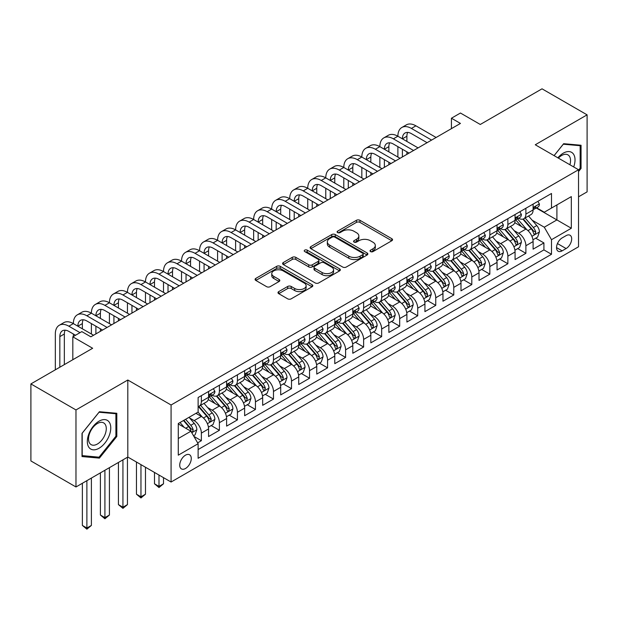 <?xml version="1.0" encoding="UTF-8"?>
<svg xmlns="http://www.w3.org/2000/svg" width="618" height="618" viewBox="0 0 618 618"><rect width="100%" height="100%" fill="white"/><g stroke="black" fill="none" stroke-linecap="round" stroke-linejoin="round"><path stroke-width="0.93" d="M370.53 251.596A1.754 1.012 0 0 0 373.009 251.596L391.812 240.742A2.503 1.445 0 0 0 392.546 239.722A2.503 1.445 0 0 0 391.812 238.695L359.954 220.309A2.503 1.445 0 0 0 356.416 220.309L337.613 231.163A1.754 1.012 0 0 0 337.104 231.881A1.754 1.012 0 0 0 337.613 232.592A1.754 1.012 0 0 0 340.093 232.592L342.526 231.186A8.011 4.627 0 0 1 353.851 231.186L356.509 232.723A8.011 4.627 0 0 1 358.849 235.991A8.011 4.627 0 0 1 356.509 239.259L354.075 240.665A1.754 1.012 0 0 0 353.558 241.383A1.754 1.012 0 0 0 354.075 242.094A1.754 1.012 0 0 0 356.547 242.094L358.981 240.688A8.011 4.627 0 0 1 370.306 240.688L372.963 242.225A8.011 4.627 0 0 1 375.311 245.493A8.011 4.627 0 0 1 372.963 248.76L370.53 250.166A1.754 1.012 0 0 0 370.02 250.885A1.754 1.012 0 0 0 370.53 251.596L370.53 250.166M185.5 468.49A8.158 4.712 120 0 0 190.831 461.306A8.158 4.712 120 0 0 189.579 454.763A8.158 4.712 120 0 0 185.5 455.165A8.158 4.712 120 0 0 180.17 462.357A8.158 4.712 120 0 0 181.422 468.9A8.158 4.712 120 0 0 185.5 468.49M278.726 291.619A2.503 1.445 0 0 0 277.992 292.646A2.503 1.445 0 0 0 278.726 293.666L287.664 298.826A2.503 1.445 0 0 0 291.202 298.826L312.09 286.767A2.503 1.445 0 0 0 312.816 285.748A2.503 1.445 0 0 0 312.09 284.728L280.232 266.335A2.503 1.445 0 0 0 276.694 266.335L255.813 278.394A2.503 1.445 0 0 0 255.079 279.413A2.503 1.445 0 0 0 255.813 280.433L266.605 286.667A2.503 1.445 0 0 0 270.143 286.667L279.081 281.507A2.503 1.445 0 0 0 279.815 280.487A2.503 1.445 0 0 0 279.081 279.467L273.728 276.37A6.698 3.862 0 0 1 271.765 273.643A6.698 3.862 0 0 1 275.898 270.066A6.698 3.862 0 0 1 283.199 270.908L304.164 283.013A6.698 3.862 0 0 1 306.126 285.748A6.698 3.862 0 0 1 301.993 289.317A6.698 3.862 0 0 1 294.701 288.482L291.202 286.466A2.503 1.445 0 0 0 287.664 286.466L278.726 291.619L278.726 293.666M578.533 196.818L587.1 191.874L587.1 114.848L542.025 88.822L480.279 124.473L460.449 113.024L451.434 118.223L460.449 123.43L90.846 336.818L81.831 331.611L72.816 336.818L72.816 359.715M75.975 409.943L75.975 486.969L127.81 457.042L127.81 380.016L75.975 409.943L30.9 383.917L92.654 348.266L72.816 336.818M127.81 380.016L171.078 404.999L578.533 169.749L578.533 246.783L171.078 482.025L171.078 404.999M587.1 114.848L535.265 144.767L578.533 169.749M342.704 267.053A2.503 1.445 0 0 0 346.242 267.053L367.123 254.995A2.503 1.445 0 0 0 367.857 253.975A2.503 1.445 0 0 0 367.123 252.947L335.273 234.562A2.503 1.445 0 0 0 331.727 234.562L310.846 246.613A2.503 1.445 0 0 0 310.112 247.64A2.503 1.445 0 0 0 310.846 248.66L342.704 267.053M305.439 251.974A1.754 1.012 0 0 1 307.223 252.221L307.223 250.143L339.606 268.838A2.503 1.445 0 0 1 340.34 269.857A2.503 1.445 0 0 1 339.606 270.885L318.726 282.936A2.503 1.445 0 0 1 315.18 282.936L283.33 264.55L283.33 262.503A2.503 1.445 0 0 0 282.596 263.523A2.503 1.445 0 0 0 283.33 264.55M283.33 262.503L292.268 257.343A2.503 1.445 0 0 1 295.806 257.343L308.722 264.805A2.503 1.445 0 0 0 312.26 264.805L318.193 261.383A2.503 1.445 0 0 0 318.927 260.356A2.503 1.445 0 0 0 318.193 259.336L304.744 251.572A1.754 1.012 0 0 1 304.226 250.854A1.754 1.012 0 0 1 305.307 249.919A1.754 1.012 0 0 1 307.223 250.143M75.975 486.969L30.9 460.943L30.9 383.917M197.629 442.859L201.368 440.704L193.882 436.378M189.626 418L194.152 420.611A10.197 5.886 60 0 1 201.368 433.102L208.575 428.938L208.575 436.54L219.398 430.29L211.194 425.555M207.656 407.586L212.183 410.197A10.197 5.886 60 0 1 219.398 422.689L226.605 418.525L226.605 426.126L237.428 419.885L229.224 415.149M225.686 397.181L230.213 399.792A10.197 5.886 60 0 1 237.428 412.283L244.635 408.119L244.635 415.721L255.45 409.471L247.246 404.736M243.716 386.768L248.243 389.386A10.197 5.886 60 0 1 255.45 401.878L262.665 397.714L262.665 405.308L273.48 399.066L265.276 394.33M261.746 376.362L266.273 378.973A10.197 5.886 60 0 1 273.48 391.464L280.696 387.301L280.696 394.902L291.511 388.652L283.307 383.917M279.776 365.949L284.303 368.567A10.197 5.886 60 0 1 291.511 381.059L298.726 376.895L298.726 384.489L309.541 378.247L301.337 373.511M297.799 355.543L302.326 358.154A10.197 5.886 60 0 1 309.541 370.645L316.756 366.482L316.756 374.083L327.571 367.834L319.367 363.098M315.829 345.13L320.356 347.749A10.197 5.886 60 0 1 327.571 360.24L334.778 356.076L334.778 363.67L345.601 357.428L337.397 352.693M333.859 334.724L338.386 337.335A10.197 5.886 60 0 1 345.601 349.827L352.808 345.663L352.808 353.264L363.631 347.015L355.427 342.279M351.889 324.319L356.416 326.93A10.197 5.886 60 0 1 363.631 339.421L370.839 335.257L370.839 342.859L381.661 336.609L373.457 331.874M369.919 313.905L374.446 316.516A10.197 5.886 60 0 1 381.661 329.008L388.869 324.844L388.869 332.445L399.684 326.204L391.48 321.46M387.95 303.5L392.476 306.111A10.197 5.886 60 0 1 399.684 318.602L406.899 314.438L406.899 322.04L417.714 315.79L409.51 311.055M405.98 293.086L410.506 295.705A10.197 5.886 60 0 1 417.714 308.189L424.929 304.025L424.929 311.626L435.744 305.385L427.54 300.649M424.01 282.681L428.537 285.292A10.197 5.886 60 0 1 435.744 297.783L442.959 293.62L442.959 301.221L453.774 294.971L445.57 290.236M442.032 272.268L446.559 274.886A10.197 5.886 60 0 1 453.774 287.378L460.989 283.214L460.989 290.808L471.804 284.566L463.6 279.83M460.062 261.862L464.589 264.473A10.197 5.886 60 0 1 471.804 276.964L479.012 272.801L479.012 280.402L489.835 274.153L481.631 269.417M478.093 251.449L482.619 254.068A10.197 5.886 60 0 1 489.835 266.559L497.042 262.395L497.042 269.989L507.865 263.747L499.661 259.012M496.123 241.043L500.65 243.654A10.197 5.886 60 0 1 507.865 256.146L515.072 251.982L515.072 259.583L525.887 253.334L525.887 245.74A10.197 5.886 -120 0 0 518.68 233.249L514.153 230.638M517.691 248.598L525.887 253.334M208.575 428.938A10.197 5.886 -120 0 0 201.368 416.447L195.96 413.326M226.605 418.525A10.197 5.886 -120 0 0 219.398 406.034L208.243 399.599M244.635 408.119A10.197 5.886 -120 0 0 237.428 395.628L226.273 389.193M262.665 397.714A10.197 5.886 -120 0 0 255.45 385.223L244.303 378.78M280.696 387.301A10.197 5.886 -120 0 0 273.48 374.809L262.333 368.374M298.726 376.895A10.197 5.886 -120 0 0 291.511 364.404L280.363 357.961M316.756 366.482A10.197 5.886 -120 0 0 309.541 353.99L298.394 347.555M334.778 356.076A10.197 5.886 -120 0 0 327.571 343.585L316.424 337.142M352.808 345.663A10.197 5.886 -120 0 0 345.601 333.172L334.446 326.737M370.839 335.257A10.197 5.886 -120 0 0 363.631 322.766L352.476 316.331M388.869 324.844A10.197 5.886 -120 0 0 381.661 312.353L370.506 305.918M406.899 314.438A10.197 5.886 -120 0 0 399.684 301.947L388.537 295.512M424.929 304.025A10.197 5.886 -120 0 0 417.714 291.541L406.567 285.099M442.959 293.62A10.197 5.886 -120 0 0 435.744 281.128L424.597 274.693M460.989 283.214A10.197 5.886 -120 0 0 453.774 270.723L442.627 264.28M479.012 272.801A10.197 5.886 -120 0 0 471.804 260.309L460.657 253.874M497.042 262.395A10.197 5.886 -120 0 0 489.835 249.904L478.68 243.461M515.072 251.982A10.197 5.886 -120 0 0 507.865 239.49L496.71 233.056M566.096 235.643L562.133 237.93A7.903 4.565 120 0 0 556.965 244.898A7.903 4.565 120 0 0 558.178 251.232A7.903 4.565 120 0 0 562.133 250.838L566.096 248.552A7.903 4.565 120 0 0 571.256 241.584A7.903 4.565 120 0 0 570.051 235.249A7.903 4.565 120 0 0 566.096 235.643M178.285 438.517L190.908 431.225L198.123 443.716L198.123 458.293L551.495 254.276L551.495 239.699L544.28 227.208L532.183 220.224M198.123 443.716L178.285 455.165L178.285 423.523L198.123 412.075L198.123 397.505L551.495 193.48L551.495 208.057L571.326 196.609L571.326 228.251L551.495 239.699M212.09 395.157L212.183 395.211A10.197 5.886 60 0 0 217.281 395.721L224.496 391.557A10.197 5.886 -120 0 0 226.605 386.883L226.605 381.059M230.12 384.751L230.213 384.805A10.197 5.886 60 0 0 235.311 385.308L242.526 381.144A10.197 5.886 -120 0 0 244.635 376.478L244.635 370.645M248.15 374.338L248.243 374.392A10.197 5.886 60 0 0 253.341 374.902L260.557 370.738A10.197 5.886 -120 0 0 262.665 366.065L262.665 360.24M266.18 363.932L266.273 363.987A10.197 5.886 60 0 0 271.372 364.489L278.579 360.325A10.197 5.886 -120 0 0 280.696 355.659L280.696 349.827M284.203 353.519L284.303 353.573A10.197 5.886 60 0 0 289.402 354.083L296.609 349.919A10.197 5.886 -120 0 0 298.726 345.246L298.726 339.421M302.233 343.114L302.326 343.168A10.197 5.886 60 0 0 307.432 343.67L314.639 339.506A10.197 5.886 -120 0 0 316.756 334.84L316.756 329.008M320.263 332.7L320.356 332.754A10.197 5.886 60 0 0 325.454 333.264L332.669 329.1A10.197 5.886 -120 0 0 334.778 324.427L334.778 318.602M338.293 322.295L338.386 322.349A10.197 5.886 60 0 0 343.484 322.851L350.7 318.687A10.197 5.886 -120 0 0 352.808 314.021L352.808 308.189M356.323 311.881L356.416 311.943A10.197 5.886 60 0 0 361.515 312.445L368.73 308.282A10.197 5.886 -120 0 0 370.839 303.616L370.839 297.783M374.353 301.476L374.446 301.53A10.197 5.886 60 0 0 379.545 302.032L386.76 297.868A10.197 5.886 -120 0 0 388.869 293.202L388.869 287.37M392.384 291.07L392.476 291.124A10.197 5.886 60 0 0 397.575 291.626L404.782 287.463A10.197 5.886 -120 0 0 406.899 282.797L406.899 276.964M410.406 280.657L410.506 280.711A10.197 5.886 60 0 0 415.605 281.221L422.812 277.057A10.197 5.886 -120 0 0 424.929 272.384L424.929 266.559M428.436 270.251L428.537 270.305A10.197 5.886 60 0 0 433.635 270.808L440.843 266.644A10.197 5.886 -120 0 0 442.959 261.978L442.959 256.146M446.466 259.838L446.559 259.892A10.197 5.886 60 0 0 451.665 260.402L458.873 256.238A10.197 5.886 -120 0 0 460.989 251.565L460.989 245.74M464.497 249.433L464.589 249.487A10.197 5.886 60 0 0 469.688 249.989L476.903 245.825A10.197 5.886 -120 0 0 479.012 241.159L479.012 235.327M482.527 239.019L482.619 239.073A10.197 5.886 60 0 0 487.718 239.583L494.933 235.419A10.197 5.886 -120 0 0 497.042 230.746L497.042 224.921M500.557 228.614L500.65 228.668A10.197 5.886 60 0 0 505.748 229.17L512.963 225.006A10.197 5.886 -120 0 0 515.072 220.34L515.072 214.508M198.123 449.549L543.917 249.904L543.917 242.928L533.102 249.17L533.102 241.576A10.197 5.886 -120 0 0 525.887 229.085L514.74 222.65M518.587 218.2L518.68 218.254A10.197 5.886 -120 0 0 523.778 218.764A10.197 5.886 -120 0 0 525.887 214.091L525.887 208.266M523.778 218.764L530.993 214.601A10.197 5.886 -120 0 0 533.102 209.927L533.102 204.102M201.368 395.628L201.368 401.461A10.197 5.886 60 0 1 199.251 406.126A10.197 5.886 60 0 1 198.123 406.536M199.251 406.126L206.466 401.963A10.197 5.886 -120 0 0 208.575 397.297L208.575 391.464M219.398 385.223L219.398 391.047A10.197 5.886 60 0 1 217.281 395.721M237.428 374.809L237.428 380.642A10.197 5.886 60 0 1 235.311 385.308M255.45 364.404L255.45 370.228A10.197 5.886 60 0 1 253.341 374.902M273.48 353.99L273.48 359.823A10.197 5.886 60 0 1 271.372 364.489M291.511 343.585L291.511 349.409A10.197 5.886 60 0 1 289.402 354.083M309.541 333.172L309.541 339.004A10.197 5.886 60 0 1 307.432 343.67M327.571 322.766L327.571 328.591A10.197 5.886 60 0 1 325.454 333.264M345.601 312.353L345.601 318.185A10.197 5.886 60 0 1 343.484 322.851M363.631 301.947L363.631 307.779A10.197 5.886 60 0 1 361.515 312.445M381.661 291.534L381.661 297.366A10.197 5.886 60 0 1 379.545 302.032M399.684 281.128L399.684 286.961A10.197 5.886 60 0 1 397.575 291.626M417.714 270.723L417.714 276.547A10.197 5.886 60 0 1 415.605 281.221M435.744 260.309L435.744 266.142A10.197 5.886 60 0 1 433.635 270.808M453.774 249.904L453.774 255.728A10.197 5.886 60 0 1 451.665 260.402M471.804 239.49L471.804 245.323A10.197 5.886 60 0 1 469.688 249.989M489.835 229.085L489.835 234.91A10.197 5.886 60 0 1 487.718 239.583M507.865 218.672L507.865 224.504A10.197 5.886 60 0 1 505.748 229.17M507.865 256.146L507.865 263.747M489.835 266.559L489.835 274.153M471.804 276.964L471.804 284.566M453.774 287.378L453.774 294.971M435.744 297.783L435.744 305.385M417.714 308.189L417.714 315.79M399.684 318.602L399.684 326.204M381.661 329.008L381.661 336.609M363.631 339.421L363.631 347.015M345.601 349.827L345.601 357.428M327.571 360.24L327.571 367.834M309.541 370.645L309.541 378.247M291.511 381.059L291.511 388.652M273.48 391.464L273.48 399.066M255.45 401.878L255.45 409.471M237.428 412.283L237.428 419.885M219.398 422.689L219.398 430.29M201.368 433.102L201.368 440.704M190.908 431.225L178.285 423.94M544.28 227.208L556.903 219.923L556.903 204.937L571.326 196.609M536.254 208.003L571.326 228.251M536.617 207.795L544.28 212.221L551.495 208.057M127.81 457.042L171.078 482.025M451.434 118.223L451.434 128.637M535.713 238.193L543.917 242.928M543.917 249.904L551.495 254.276M578.533 171.58L581.059 168.444L581.059 145.245L563.662 143.693L554.068 155.628M82.016 456.563L99.413 458.123L116.81 436.478L116.81 413.28L99.413 411.727L82.016 433.365L82.016 456.563M580.155 167.926L581.059 168.444M115.906 435.953L116.81 436.478M97.574 457.057L99.413 458.123M371.233 251.843L372.963 250.846A8.011 4.627 0 0 0 375.311 247.571L375.311 245.493M358.849 235.991L358.849 238.069A8.011 4.627 0 0 1 356.509 241.344L354.771 242.341M391.781 240.757L359.954 222.387A2.503 1.445 0 0 0 356.416 222.387L338.316 232.839M367.092 255.01L335.273 236.64A2.503 1.445 0 0 0 331.727 236.64L310.877 248.675M362.696 254.686A1.754 1.012 0 0 0 363.214 253.975A1.754 1.012 0 0 0 362.696 253.256L334.74 237.111A1.754 1.012 0 0 0 332.26 237.111L329.695 238.594A8.011 4.627 0 0 0 327.347 241.862A8.011 4.627 0 0 0 329.695 245.137L348.807 256.169A8.011 4.627 0 0 0 360.132 256.169L362.696 254.686L362.696 256.771A1.754 1.012 0 0 0 363.214 256.053L363.214 253.975M327.347 241.862L327.347 243.948A8.011 4.627 0 0 0 329.695 247.215L329.695 245.137M362.696 256.771L360.132 258.254A8.011 4.627 0 0 1 348.807 258.254L329.695 247.215M283.361 264.566L292.268 259.429L292.268 257.343M318.927 260.356L318.927 262.441A2.503 1.445 0 0 1 318.193 263.461L312.26 266.883A2.503 1.445 0 0 1 308.722 266.883L295.806 259.429A2.503 1.445 0 0 0 292.268 259.429M307.223 252.221L339.568 270.9M322.132 272.546A6.698 3.862 0 0 0 329.425 273.38A6.698 3.862 0 0 0 333.558 269.811A6.698 3.862 0 0 0 331.596 267.076L324.211 262.812A2.503 1.445 0 0 0 320.672 262.812L314.74 266.234A2.503 1.445 0 0 0 314.006 267.254A2.503 1.445 0 0 0 314.74 268.274L322.132 272.546L322.132 274.624A6.698 3.862 0 0 0 329.425 275.458A6.698 3.862 0 0 0 333.558 271.889L333.558 269.811M314.006 267.254L314.006 269.34A2.503 1.445 0 0 0 314.74 270.36L314.74 268.274M322.132 274.624L314.74 270.36M306.126 285.748L306.126 287.826A6.698 3.862 0 0 1 301.993 291.402A6.698 3.862 0 0 1 294.701 290.56L291.202 288.544A2.503 1.445 0 0 0 287.664 288.544L278.764 293.689M271.765 273.643L271.765 275.721A6.698 3.862 0 0 0 273.728 278.455L273.728 276.37M279.05 281.53L273.728 278.455M312.051 286.791L280.232 268.421A2.503 1.445 0 0 0 276.694 268.421L255.844 280.456M532.948 239.792L537.614 237.096L539.414 231.897A6.759 3.901 -120 0 0 536.779 225.547L528.544 216.014M526.891 229.741L517.475 218.842M521.538 226.567L516.069 220.24A16.192 9.347 -120 0 0 515.566 219.676M522.859 219.127L531.194 228.776A6.759 3.901 60 0 1 533.604 233.434L534.091 234.23L535.003 234.106L535.767 232.183A6.759 3.901 -120 0 0 533.357 227.524L525.115 217.992M523.353 218.973L532.299 229.34A3.445 1.985 60 0 1 533.172 230.684L535.767 232.183M537.884 201.344L539.414 203.994A6.759 3.901 60 0 1 538.015 206.984L534.585 208.961A6.759 3.901 -120 0 0 535.767 207.409L535.621 206.806M55.326 369.811L55.326 334.006A19.119 11.039 60 0 1 59.289 325.253L63.801 322.65A19.119 11.039 60 0 1 73.357 323.6A19.119 11.039 60 0 1 77.32 314.84L81.823 312.244A19.119 11.039 60 0 1 91.387 313.187A19.119 11.039 60 0 1 95.35 304.435L99.853 301.831A19.119 11.039 60 0 1 109.417 302.781A19.119 11.039 60 0 1 113.38 294.029L117.883 291.426A19.119 11.039 60 0 1 127.447 292.368A19.119 11.039 60 0 1 131.41 283.616L135.914 281.012A19.119 11.039 60 0 1 145.477 281.962A19.119 11.039 60 0 1 149.432 273.21L153.944 270.607A19.119 11.039 60 0 1 163.507 271.549A19.119 11.039 60 0 1 167.463 262.797L171.974 260.193A19.119 11.039 60 0 1 181.537 261.144A19.119 11.039 60 0 1 185.493 252.391L190.004 249.788A19.119 11.039 60 0 1 199.56 250.73A19.119 11.039 60 0 1 203.523 241.978L208.034 239.375A19.119 11.039 60 0 1 217.59 240.325A19.119 11.039 60 0 1 221.553 231.572L226.057 228.969A19.119 11.039 60 0 1 235.62 229.919A19.119 11.039 60 0 1 239.583 221.159L244.087 218.563A19.119 11.039 60 0 1 253.65 219.506A19.119 11.039 60 0 1 257.613 210.753L262.117 208.15A19.119 11.039 60 0 1 271.681 209.1A19.119 11.039 60 0 1 275.643 200.34L280.147 197.745A19.119 11.039 60 0 1 289.711 198.687A19.119 11.039 60 0 1 293.666 189.935L298.177 187.331A19.119 11.039 60 0 1 307.741 188.281A19.119 11.039 60 0 1 311.696 179.529L316.207 176.926A19.119 11.039 60 0 1 325.771 177.868A19.119 11.039 60 0 1 329.726 169.116L334.238 166.512A19.119 11.039 60 0 1 343.793 167.463A19.119 11.039 60 0 1 347.756 158.71L352.268 156.107A19.119 11.039 60 0 1 361.824 157.049A19.119 11.039 60 0 1 365.786 148.297L370.29 145.694A19.119 11.039 60 0 1 379.854 146.644A19.119 11.039 60 0 1 383.817 137.891L388.32 135.288A19.119 11.039 60 0 1 397.884 136.238A19.119 11.039 60 0 1 401.847 127.478L406.35 124.875A19.119 11.039 60 0 1 415.914 125.825L436.107 137.482M401.847 127.478A19.119 11.039 60 0 1 411.403 128.428L431.596 140.085M533.326 209.278L533.357 209.278A6.759 3.901 -120 0 0 534.585 208.961M534.894 206.906L535.767 207.409C535.342 206.389 534.616 206.806 533.604 208.66A6.759 3.901 60 0 1 533.102 209.618M427.092 142.688L411.403 133.635A12.746 7.362 -120 0 0 405.029 133.001A12.746 7.362 -120 0 0 402.388 138.834L406.899 136.238L406.899 141.437M407.695 132.414A12.746 7.362 -120 0 0 406.899 136.238M402.388 149.247L402.388 156.949M406.899 151.85L406.899 154.346M397.884 157.049L397.884 146.644M573.689 166.953A16.57 9.571 120 0 0 563.299 153.148A16.57 9.571 120 0 0 557.876 157.822M569.904 164.767A12.545 7.246 120 0 0 567.934 154.863A12.545 7.246 120 0 0 561.662 155.489A12.545 7.246 120 0 0 558.371 158.108M554.107 155.643L563.299 144.203L580.155 145.709L580.155 168.189L578.533 170.205M579.043 145.068L580.155 145.709M109.201 435.62A16.57 9.571 120 0 0 104.913 419.614A16.57 9.571 120 0 0 88.899 433.805A16.57 9.571 120 0 0 93.194 449.819A16.57 9.571 120 0 0 109.201 435.62M105.091 434.454A12.545 7.246 120 0 0 103.677 422.897A12.545 7.246 120 0 0 89.726 433.079A12.545 7.246 120 0 0 91.132 444.636A12.545 7.246 120 0 0 105.091 434.454M82.194 455.682L82.194 433.21L99.05 412.237L115.906 413.743L115.906 436.223L99.05 457.189L82.016 455.582M114.793 413.102L115.906 413.743M514.925 250.197L519.583 247.509L521.383 242.302A6.759 3.901 -120 0 0 518.749 235.96L510.514 226.42M508.861 240.155L499.452 229.255M503.508 236.98L498.038 230.653A16.192 9.347 -120 0 0 497.536 230.089M504.829 229.541L513.164 239.189A6.759 3.901 60 0 1 515.574 243.84L516.061 244.643L516.972 244.512L517.737 242.588A6.759 3.901 -120 0 0 515.327 237.938L507.092 228.397M505.323 229.378L514.276 239.745A3.445 1.985 60 0 1 515.142 241.09L517.737 242.588M496.895 260.603L501.553 257.915L503.353 252.716A6.759 3.901 -120 0 0 500.719 246.366L492.484 236.833M490.831 250.56L481.422 239.66M485.478 247.385L480.016 241.059A16.192 9.347 -120 0 0 479.514 240.495M486.799 239.946L495.134 249.595A6.759 3.901 60 0 1 497.544 254.245L498.031 255.049L498.95 254.925L499.707 253.001A6.759 3.901 -120 0 0 497.297 248.343L489.062 238.811M487.293 239.792L496.246 250.159A3.445 1.985 60 0 1 497.111 251.503L499.707 253.001M478.865 271.016L483.523 268.328L485.323 263.121A6.759 3.901 -120 0 0 482.697 256.779L474.454 247.239M472.809 260.974L463.392 250.066M467.447 257.799L461.986 251.472A16.192 9.347 -120 0 0 461.484 250.908M468.776 250.36L477.104 260A6.759 3.901 60 0 1 479.514 264.659L480.008 265.462L480.92 265.331L481.677 263.407A6.759 3.901 -120 0 0 479.267 258.757L471.032 249.216M469.263 250.197L478.216 260.564A3.445 1.985 60 0 1 479.081 261.908L481.677 263.407M460.835 281.422L465.493 278.733L467.293 273.527A6.759 3.901 -120 0 0 464.666 267.185L456.424 257.652M454.778 271.379L445.362 260.479M449.417 268.204L443.956 261.877A16.192 9.347 -120 0 0 443.454 261.314M450.746 260.765L459.074 270.414A6.759 3.901 60 0 1 461.484 275.064L461.978 275.867L462.89 275.736L463.647 273.82A6.759 3.901 -120 0 0 461.237 269.162L453.002 259.63M451.233 260.611L460.186 270.978A3.445 1.985 60 0 1 461.051 272.322L463.647 273.82M519.854 211.75L521.383 214.407A6.759 3.901 60 0 1 519.985 217.397L516.555 219.375A6.759 3.901 -120 0 0 517.737 217.814L517.59 217.219M383.817 137.891A19.119 11.039 60 0 1 393.38 138.834L397.884 136.238L418.077 147.895M393.38 138.834L413.566 150.498M515.296 219.691L515.327 219.691A6.759 3.901 -120 0 0 516.555 219.375M516.864 217.312L517.737 217.814C517.312 216.802 516.586 217.219 515.574 219.066A6.759 3.901 60 0 1 515.072 220.031M409.062 153.094L393.38 144.04A12.746 7.362 -120 0 0 386.999 143.407A12.746 7.362 -120 0 0 384.365 149.247L388.869 146.644L388.869 151.85M389.664 142.82A12.746 7.362 -120 0 0 388.869 146.644M384.365 159.653L384.365 167.354M388.869 162.256L388.869 164.759M379.854 167.463L379.854 157.049M501.824 222.163L503.353 224.813A6.759 3.901 60 0 1 501.955 227.803L498.533 229.78A6.759 3.901 -120 0 0 499.707 228.227L499.56 227.625M365.786 148.297A19.119 11.039 60 0 1 375.35 149.247L379.854 146.644L400.047 158.301M375.35 149.247L395.543 160.904M497.274 230.097L497.297 230.097A6.759 3.901 -120 0 0 498.533 229.78M498.834 227.725L499.707 228.227C499.282 227.208 498.556 227.625 497.544 229.479A6.759 3.901 60 0 1 497.042 230.437M391.032 163.507L375.35 154.454A12.746 7.362 -120 0 0 368.977 153.82A12.746 7.362 -120 0 0 366.335 159.653L370.839 157.049L370.839 162.256M371.642 153.233A12.746 7.362 -120 0 0 370.839 157.049M366.335 170.066L366.335 177.768M370.839 172.669L370.839 175.164M361.824 177.868L361.824 167.463M483.794 232.569L485.323 235.226A6.759 3.901 60 0 1 483.925 238.216L480.503 240.193A6.759 3.901 -120 0 0 481.677 238.633L481.538 238.038M347.756 158.71A19.119 11.039 60 0 1 357.32 159.653L361.824 157.049L382.017 168.714M357.32 159.653L377.513 171.31M479.244 240.51L479.267 240.51A6.759 3.901 -120 0 0 480.503 240.193M480.804 238.131L481.677 238.633C481.252 237.621 480.534 238.03 479.514 239.884A6.759 3.901 60 0 1 479.012 240.842M373.002 173.913L357.32 164.859A12.746 7.362 -120 0 0 350.947 164.226A12.746 7.362 -120 0 0 348.305 170.066L352.808 167.463L352.808 172.669M353.612 163.639A12.746 7.362 -120 0 0 352.808 167.463M348.305 180.471L348.305 188.173M352.808 183.075L352.808 185.57M343.793 188.281L343.793 177.868M465.763 242.982L467.293 245.632A6.759 3.901 60 0 1 465.895 248.621L462.473 250.599A6.759 3.901 -120 0 0 463.647 249.046L463.508 248.444M329.726 169.116A19.119 11.039 60 0 1 339.29 170.066L343.793 167.463L363.987 179.12M339.29 170.066L359.483 181.723M461.213 250.916L461.237 250.916A6.759 3.901 -120 0 0 462.473 250.599M462.774 248.544L463.647 249.046C463.222 248.027 462.503 248.444 461.484 250.29A6.759 3.901 60 0 1 460.989 251.256M354.971 184.326L339.29 175.265A12.746 7.362 -120 0 0 332.917 174.639A12.746 7.362 -120 0 0 330.275 180.471L334.778 177.868L334.778 183.075M335.582 174.052A12.746 7.362 -120 0 0 334.778 177.868M330.275 190.885L330.275 198.587M334.778 193.488L334.778 195.983M325.771 198.687L325.771 188.281M442.805 291.835L447.463 289.147L449.263 283.94A6.759 3.901 -120 0 0 446.636 277.598L438.394 268.058M436.748 281.785L427.332 270.885M431.387 278.618L425.926 272.291A16.192 9.347 -120 0 0 425.423 271.727M432.716 271.178L441.043 280.819A6.759 3.901 60 0 1 443.454 285.477L443.948 286.281L444.86 286.149L445.617 284.226A6.759 3.901 -120 0 0 443.206 279.575L434.972 270.035M433.203 271.016L442.156 281.383A3.445 1.985 60 0 1 443.021 282.727L445.617 284.226M447.733 253.388L449.263 256.045A6.759 3.901 60 0 1 447.865 259.035L444.442 261.012A6.759 3.901 -120 0 0 445.617 259.452L445.478 258.857M311.696 179.529A19.119 11.039 60 0 1 321.26 180.471L325.771 177.868L345.956 189.525M321.26 180.471L341.453 192.128M443.183 261.329L443.206 261.329A6.759 3.901 -120 0 0 444.442 261.012M444.744 258.95L445.617 259.452C445.192 258.432 444.473 258.849 443.454 260.703A6.759 3.901 60 0 1 442.959 261.661M336.941 194.732L321.26 185.678A12.746 7.362 -120 0 0 314.886 185.045A12.746 7.362 -120 0 0 312.244 190.885L316.756 188.281L316.756 193.488M317.552 184.458A12.746 7.362 -120 0 0 316.756 188.281M312.244 201.29L312.244 208.992M316.756 203.894L316.756 206.389M307.741 209.1L307.741 198.687M424.775 302.241L429.433 299.552L431.24 294.346A6.759 3.901 -120 0 0 428.606 288.003L420.371 278.463M418.718 292.198L409.301 281.298M413.357 289.023L407.895 282.696A16.192 9.347 -120 0 0 407.393 282.132M414.686 281.584L423.013 291.232A6.759 3.901 60 0 1 425.423 295.883L425.918 296.686L426.829 296.555L427.586 294.639A6.759 3.901 -120 0 0 425.184 289.981L416.941 280.441M415.172 281.429L424.126 291.789A3.445 1.985 60 0 1 424.999 293.141L427.586 294.639M429.703 263.801L431.24 266.451A6.759 3.901 60 0 1 429.842 269.44L426.412 271.418A6.759 3.901 -120 0 0 427.586 269.865L427.447 269.263M293.666 189.935A19.119 11.039 60 0 1 303.229 190.885L307.741 188.281L327.934 199.938M303.229 190.885L323.423 202.542M425.153 271.735L425.184 271.735A6.759 3.901 -120 0 0 426.412 271.418M426.714 269.355L427.586 269.865C427.162 268.845 426.443 269.263 425.423 271.109A6.759 3.901 60 0 1 424.929 272.075M318.919 205.145L303.229 196.084A12.746 7.362 -120 0 0 296.856 195.458A12.746 7.362 -120 0 0 294.214 201.29L298.726 198.687L298.726 203.894M299.521 194.871A12.746 7.362 -120 0 0 298.726 198.687M294.214 211.704L294.214 219.405M298.726 214.299L298.726 216.802M289.711 219.506L289.711 209.1M406.744 312.654L411.403 309.966L413.21 304.759A6.759 3.901 -120 0 0 410.576 298.417L402.341 288.876M400.688 302.604L391.271 291.704M395.335 299.429L389.865 293.102A16.192 9.347 -120 0 0 389.363 292.546M396.656 291.99L404.991 301.638A6.759 3.901 60 0 1 407.393 306.296L407.888 307.092L408.799 306.968L409.556 305.045A6.759 3.901 -120 0 0 407.154 300.394L398.911 290.854M397.142 291.835L406.096 302.202A3.445 1.985 60 0 1 406.968 303.546L409.556 305.045M411.673 274.207L413.21 276.864A6.759 3.901 60 0 1 411.812 279.854L408.382 281.831A6.759 3.901 -120 0 0 409.556 280.271L409.417 279.668M275.643 200.34A19.119 11.039 60 0 1 285.199 201.29L289.711 198.687L309.904 210.344M285.199 201.29L305.392 212.947M407.123 282.148L407.154 282.148A6.759 3.901 -120 0 0 408.382 281.831M408.691 279.769L409.556 280.271C409.131 279.251 408.413 279.668 407.393 281.522A6.759 3.901 60 0 1 406.899 282.48M300.889 215.551L285.199 206.497A12.746 7.362 -120 0 0 278.826 205.864A12.746 7.362 -120 0 0 276.184 211.704L280.696 209.1L280.696 214.299M281.491 205.276A12.746 7.362 -120 0 0 280.696 209.1M276.184 222.109L276.184 229.811M280.696 224.713L280.696 227.208M271.681 229.919L271.681 219.506M388.714 323.059L393.38 320.371L395.18 315.165A6.759 3.901 -120 0 0 392.546 308.822L384.311 299.282M382.658 313.017L373.241 302.117M377.304 309.842L371.835 303.515A16.192 9.347 -120 0 0 371.333 302.951M378.625 302.403L386.961 312.051A6.759 3.901 60 0 1 389.371 316.702L389.858 317.505L390.769 317.374L391.534 315.458A6.759 3.901 -120 0 0 389.124 310.8L380.881 301.26M379.12 302.248L388.073 312.608A3.445 1.985 60 0 1 388.938 313.959L391.534 315.458M393.651 284.612L395.18 287.27A6.759 3.901 60 0 1 393.782 290.259L390.352 292.237A6.759 3.901 -120 0 0 391.534 290.684L391.387 290.081M257.613 210.753A19.119 11.039 60 0 1 267.169 211.704L271.681 209.1L291.874 220.757M267.169 211.704L287.362 223.361M389.093 292.553L389.124 292.553A6.759 3.901 -120 0 0 390.352 292.237M390.661 290.174L391.534 290.684C391.109 289.664 390.383 290.081 389.371 291.928A6.759 3.901 60 0 1 388.869 292.893M282.859 225.964L267.169 216.903A12.746 7.362 -120 0 0 260.796 216.277A12.746 7.362 -120 0 0 258.154 222.109L262.665 219.506L262.665 224.713M263.461 215.682A12.746 7.362 -120 0 0 262.665 219.506M258.154 232.515L258.154 240.224M262.665 235.118L262.665 237.621M253.65 240.325L253.65 229.919M370.692 333.473L375.35 330.777L377.15 325.578A6.759 3.901 -120 0 0 374.516 319.228L366.281 309.695M364.628 323.423L355.219 312.523M359.274 320.248L353.805 313.921A16.192 9.347 -120 0 0 353.303 313.357M360.595 312.808L368.931 322.457A6.759 3.901 60 0 1 371.341 327.115L371.827 327.911L372.739 327.787L373.504 325.864A6.759 3.901 -120 0 0 371.094 321.205L362.859 311.673M361.09 312.654L370.043 323.021A3.445 1.985 60 0 1 370.908 324.365L373.504 325.864M375.62 295.025L377.15 297.675A6.759 3.901 60 0 1 375.752 300.665L372.322 302.642A6.759 3.901 -120 0 0 373.504 301.09L373.357 300.487M239.583 221.159A19.119 11.039 60 0 1 249.147 222.109L253.65 219.506L273.844 231.163M249.147 222.109L269.332 233.766M371.063 302.959L371.094 302.959A6.759 3.901 -120 0 0 372.322 302.642M372.631 300.587L373.504 301.09C373.079 300.07 372.353 300.487 371.341 302.341A6.759 3.901 60 0 1 370.839 303.299M264.828 236.37L249.147 227.316A12.746 7.362 -120 0 0 242.766 226.682A12.746 7.362 -120 0 0 240.132 232.515L244.635 229.919L244.635 235.118M245.431 226.095A12.746 7.362 -120 0 0 244.635 229.919M240.132 242.928L240.132 250.63M244.635 245.531L244.635 248.027M235.62 250.73L235.62 240.325M352.662 343.878L357.32 341.19L359.12 335.983A6.759 3.901 -120 0 0 356.486 329.641L348.251 320.101M346.598 333.836L337.189 322.936M341.244 330.661L335.783 324.334A16.192 9.347 -120 0 0 335.28 323.77M342.565 323.222L350.9 332.87A6.759 3.901 60 0 1 353.311 337.521L353.797 338.324L354.717 338.193L355.474 336.269A6.759 3.901 -120 0 0 353.063 331.619L344.829 322.078M343.06 323.059L352.013 333.426A3.445 1.985 60 0 1 352.878 334.778L355.474 336.269M357.59 305.431L359.12 308.088A6.759 3.901 60 0 1 357.722 311.078L354.299 313.056A6.759 3.901 -120 0 0 355.474 311.495L355.327 310.9M221.553 231.572A19.119 11.039 60 0 1 231.117 232.515L235.62 229.919L255.813 241.576M231.117 232.515L251.31 244.18M353.04 313.372L353.063 313.372A6.759 3.901 -120 0 0 354.299 313.056M354.601 310.993L355.474 311.495C355.049 310.483 354.33 310.9 353.311 312.747A6.759 3.901 60 0 1 352.808 313.712M246.798 246.775L231.117 237.721A12.746 7.362 -120 0 0 224.743 237.088A12.746 7.362 -120 0 0 222.101 242.928L226.605 240.325L226.605 245.531M227.409 236.501A12.746 7.362 -120 0 0 226.605 240.325M222.101 253.334L222.101 261.035M226.605 255.937L226.605 258.44M217.59 261.144L217.59 250.73M334.632 354.292L339.29 351.596L341.09 346.397A6.759 3.901 -120 0 0 338.463 340.047L330.221 330.514M328.575 344.241L319.158 333.341M323.214 341.066L317.752 334.74A16.192 9.347 -120 0 0 317.25 334.176M324.543 333.627L332.87 343.276A6.759 3.901 60 0 1 335.28 347.934L335.775 348.73L336.686 348.606L337.443 346.683A6.759 3.901 -120 0 0 335.033 342.024L326.798 332.492M325.029 333.473L333.983 343.84A3.445 1.985 60 0 1 334.848 345.184L337.443 346.683M339.56 315.844L341.09 318.494A6.759 3.901 60 0 1 339.691 321.484L336.269 323.461A6.759 3.901 -120 0 0 337.443 321.908L337.304 321.306M203.523 241.978A19.119 11.039 60 0 1 213.086 242.928L217.59 240.325L237.783 251.982M213.086 242.928L233.28 254.585M335.01 323.778L335.033 323.778A6.759 3.901 -120 0 0 336.269 323.461M336.571 321.406L337.443 321.908C337.019 320.889 336.3 321.306 335.28 323.16A6.759 3.901 60 0 1 334.778 324.118M228.768 257.188L213.086 248.135A12.746 7.362 -120 0 0 206.713 247.501A12.746 7.362 -120 0 0 204.071 253.334L208.575 250.738L208.575 255.937M209.378 246.914A12.746 7.362 -120 0 0 208.575 250.738M204.071 263.747L204.071 271.449M208.575 266.35L208.575 268.845M199.56 271.549L199.56 261.144M316.601 364.697L321.26 362.009L323.059 356.802A6.759 3.901 -120 0 0 320.433 350.46L312.19 340.92M310.545 354.655L301.128 343.755M305.184 351.48L299.722 345.153A16.192 9.347 -120 0 0 299.22 344.589M306.513 344.041L314.84 353.681A6.759 3.901 60 0 1 317.25 358.34L317.745 359.143L318.656 359.012L319.413 357.088A6.759 3.901 -120 0 0 317.003 352.438L308.768 342.897M306.999 343.878L315.952 354.245A3.445 1.985 60 0 1 316.818 355.589L319.413 357.088M321.53 326.25L323.059 328.907A6.759 3.901 60 0 1 321.661 331.897L318.239 333.874A6.759 3.901 -120 0 0 319.413 332.314L319.274 331.719M185.493 252.391A19.119 11.039 60 0 1 195.056 253.334L199.56 250.73L219.753 262.395M195.056 253.334L215.249 264.991M316.98 334.191L317.003 334.191A6.759 3.901 -120 0 0 318.239 333.874M318.54 331.812L319.413 332.314C318.988 331.302 318.27 331.711 317.25 333.565A6.759 3.901 60 0 1 316.756 334.523M210.738 267.594L195.056 258.54A12.746 7.362 -120 0 0 188.683 257.907A12.746 7.362 -120 0 0 186.041 263.747L190.545 261.144L190.545 266.35M191.348 257.32A12.746 7.362 -120 0 0 190.545 261.144M186.041 274.153L186.041 281.854M190.545 276.756L190.545 279.251M181.537 281.962L181.537 271.549M303.5 336.663L305.029 339.313A6.759 3.901 60 0 1 303.631 342.302L300.209 344.28A6.759 3.901 -120 0 0 301.383 342.727L301.244 342.125M167.463 262.797A19.119 11.039 60 0 1 177.026 263.747L181.537 261.144L201.723 272.801M177.026 263.747L197.219 275.404M298.95 344.597L298.973 344.597A6.759 3.901 -120 0 0 300.209 344.28M300.51 342.225L301.383 342.727C300.958 341.708 300.24 342.125 299.22 343.971A6.759 3.901 60 0 1 298.726 344.937M192.708 278.007L177.026 268.954A12.746 7.362 -120 0 0 170.653 268.32A12.746 7.362 -120 0 0 168.011 274.153L172.522 271.549L172.522 276.756M173.318 267.733A12.746 7.362 -120 0 0 172.522 271.549M168.011 284.566L168.011 292.268M172.522 287.169L172.522 289.664M163.507 292.368L163.507 281.962M285.47 347.069L287.007 349.726A6.759 3.901 60 0 1 285.609 352.716L282.179 354.693A6.759 3.901 -120 0 0 283.353 353.133L283.214 352.538M149.432 273.21A19.119 11.039 60 0 1 158.996 274.153L163.507 271.549L183.701 283.214M158.996 274.153L179.189 285.81M280.92 355.01L280.951 355.01A6.759 3.901 -120 0 0 282.179 354.693M282.48 352.631L283.353 353.133C282.928 352.113 282.21 352.53 281.19 354.384A6.759 3.901 60 0 1 280.696 355.342M174.685 288.413L158.996 279.359A12.746 7.362 -120 0 0 152.623 278.726A12.746 7.362 -120 0 0 149.981 284.566L154.492 281.962L154.492 287.169M155.288 278.139A12.746 7.362 -120 0 0 154.492 281.962M149.981 294.971L149.981 302.673M154.492 297.575L154.492 300.07M145.477 302.781L145.477 292.368M298.571 375.103L303.229 372.415L305.029 367.208A6.759 3.901 -120 0 0 302.403 360.866L294.16 351.333M292.515 365.06L283.098 354.16M287.154 361.885L281.692 355.559A16.192 9.347 -120 0 0 281.19 354.995M288.482 354.446L296.81 364.095A6.759 3.901 60 0 1 299.22 368.745L299.715 369.549L300.626 369.417L301.383 367.501A6.759 3.901 -120 0 0 298.973 362.843L290.738 353.311M288.969 354.292L297.922 364.659A3.445 1.985 60 0 1 298.788 366.003L301.383 367.501M280.541 385.516L285.199 382.828L287.007 377.621A6.759 3.901 -120 0 0 284.373 371.279L276.138 361.739M274.485 375.466L265.068 364.566M269.124 372.299L263.662 365.972A16.192 9.347 -120 0 0 263.16 365.408M270.452 364.859L278.78 374.5A6.759 3.901 60 0 1 281.19 379.158L281.684 379.962L282.596 379.831L283.353 377.907A6.759 3.901 -120 0 0 280.951 373.257L272.708 363.716M270.939 364.697L279.892 375.064A3.445 1.985 60 0 1 280.765 376.408L283.353 377.907M262.511 395.922L267.169 393.233L268.977 388.027A6.759 3.901 -120 0 0 266.343 381.685L258.108 372.152M256.455 385.879L247.038 374.979M251.101 382.704L245.632 376.377A16.192 9.347 -120 0 0 245.13 375.814M252.422 375.265L260.757 384.914A6.759 3.901 60 0 1 263.16 389.564L263.654 390.367L264.566 390.236L265.331 388.32A6.759 3.901 -120 0 0 262.92 383.662L254.678 374.129M252.909 375.111L261.862 385.47A3.445 1.985 60 0 1 262.735 386.822L265.331 388.32M158.996 475.049L158.996 486.397L163.507 483.794L163.507 477.652M163.507 483.794L158.996 487.54L154.492 483.794L154.492 472.446M154.492 483.794L158.996 486.397L158.996 487.54M267.439 357.482L268.977 360.132A6.759 3.901 60 0 1 267.579 363.121L264.149 365.099A6.759 3.901 -120 0 0 265.331 363.546L265.184 362.944M131.41 283.616A19.119 11.039 60 0 1 140.966 284.566L145.477 281.962L165.67 293.62M140.966 284.566L161.159 296.223M262.889 365.416L262.92 365.416A6.759 3.901 -120 0 0 264.149 365.099M264.458 363.036L265.331 363.546C264.898 362.527 264.18 362.944 263.16 364.79A6.759 3.901 60 0 1 262.665 365.756M156.655 298.826L140.966 289.765A12.746 7.362 -120 0 0 134.593 289.139A12.746 7.362 -120 0 0 131.951 294.971L136.462 292.368L136.462 297.575M137.258 288.552A12.746 7.362 -120 0 0 136.462 292.368M131.951 305.385L131.951 313.087M136.462 307.98L136.462 310.483M127.447 313.187L127.447 302.781M244.481 406.335L249.147 403.647L250.947 398.44A6.759 3.901 -120 0 0 248.312 392.098L240.078 382.557M238.424 396.285L229.008 385.385M233.071 393.118L227.602 386.791A16.192 9.347 -120 0 0 227.1 386.227M234.392 385.678L242.727 395.319A6.759 3.901 60 0 1 245.137 399.977L245.624 400.773L246.536 400.649L247.3 398.726A6.759 3.901 -120 0 0 244.89 394.075L236.648 384.535M234.886 385.516L243.84 395.883A3.445 1.985 60 0 1 244.705 397.227L247.3 398.726M140.966 464.643L140.966 496.81L145.477 494.207L145.477 467.247M145.477 494.207L140.966 497.954L136.462 494.207L136.462 462.04M136.462 494.207L140.966 496.81L140.966 497.954M249.417 367.888L250.947 370.545A6.759 3.901 60 0 1 249.548 373.535L246.119 375.512A6.759 3.901 -120 0 0 247.3 373.952L247.154 373.357M113.38 294.029A19.119 11.039 60 0 1 122.936 294.971L127.447 292.368L147.64 304.025M122.936 294.971L143.129 306.628M244.859 375.829L244.89 375.829A6.759 3.901 -120 0 0 246.119 375.512M246.427 373.45L247.3 373.952C246.876 372.932 246.149 373.349 245.137 375.203A6.759 3.901 60 0 1 244.635 376.161M138.625 309.232L122.936 300.178A12.746 7.362 -120 0 0 116.563 299.545A12.746 7.362 -120 0 0 113.921 305.385M119.228 298.957A12.746 7.362 -120 0 0 118.432 302.781L118.432 307.98M113.921 315.79L113.921 323.492M118.432 318.394L118.432 320.889M109.417 323.6L109.417 313.187M226.458 416.741L231.117 414.052L232.916 408.846A6.759 3.901 -120 0 0 230.282 402.503L222.047 392.963M220.394 406.698L210.985 395.798M215.041 403.523L209.572 397.196A16.192 9.347 -120 0 0 209.069 396.632M216.362 396.084L224.697 405.732A6.759 3.901 60 0 1 227.107 410.383L227.594 411.186L228.513 411.055L229.27 409.139A6.759 3.901 -120 0 0 226.86 404.481L218.625 394.941M216.856 395.929L225.809 406.289A3.445 1.985 60 0 1 226.675 407.641L229.27 409.139M122.936 459.854L122.936 507.216L127.447 504.612L127.447 457.25M127.447 504.612L122.936 508.359L118.432 504.612L118.432 462.457M118.432 504.612L122.936 507.216L122.936 508.359M231.387 378.293L232.916 380.951A6.759 3.901 60 0 1 231.518 383.94L228.088 385.918A6.759 3.901 -120 0 0 229.27 384.365L229.124 383.763M95.35 304.435A19.119 11.039 60 0 1 104.913 305.385L109.417 302.781L129.61 314.438M104.913 305.385L125.099 317.042M226.829 386.235L226.86 386.235A6.759 3.901 -120 0 0 228.088 385.918M228.397 383.855L229.27 384.365C228.845 383.345 228.119 383.763 227.107 385.609A6.759 3.901 60 0 1 226.605 386.574M120.595 319.645L104.913 310.584A12.746 7.362 -120 0 0 98.532 309.958A12.746 7.362 -120 0 0 95.898 315.79L100.402 313.187L100.402 318.394M101.197 309.363A12.746 7.362 -120 0 0 100.402 313.187M95.898 326.204L95.898 333.905M100.402 328.799L100.402 331.302M91.387 334.006L91.387 323.6M208.428 427.154L213.086 424.458L214.886 419.259A6.759 3.901 -120 0 0 212.252 412.909L204.017 403.376M202.364 417.104L198.054 412.113M197.011 413.929L196.308 413.118M198.332 406.49L206.667 416.138A6.759 3.901 60 0 1 209.077 420.796L209.564 421.592L210.483 421.468L211.24 419.545A6.759 3.901 -120 0 0 208.83 414.887L200.595 405.354M198.826 406.335L207.779 416.702A3.445 1.985 60 0 1 208.645 418.046L211.24 419.545M104.913 470.259L104.913 517.621L109.417 515.026L109.417 467.656M109.417 515.026L104.913 518.772L100.402 515.026L100.402 472.863M100.402 515.026L104.913 517.621L104.913 518.772M213.357 388.707L214.886 391.356A6.759 3.901 60 0 1 213.488 394.346L210.066 396.323A6.759 3.901 -120 0 0 211.24 394.771L211.093 394.168M77.32 314.84A19.119 11.039 60 0 1 86.883 315.79L91.387 313.187L111.58 324.844M86.883 315.79L107.076 327.447M208.807 396.64L208.83 396.64A6.759 3.901 -120 0 0 210.066 396.323M210.367 394.269L211.24 394.771C210.815 393.751 210.097 394.168 209.077 396.022A6.759 3.901 60 0 1 208.575 396.98M102.565 330.051L86.883 320.997A12.746 7.362 -120 0 0 80.51 320.363A12.746 7.362 -120 0 0 77.868 326.196L82.372 323.6L82.372 328.799M83.175 319.776A12.746 7.362 -120 0 0 82.372 323.6M73.357 336.501L73.357 334.006M193.527 435.752L195.056 434.871L196.856 429.665A6.759 3.901 -120 0 0 194.23 423.322L189.038 417.32M184.203 427.355L180.023 422.519M178.981 424.342L178.285 423.539M183.453 420.541L188.637 426.551A6.759 3.901 60 0 1 191.047 431.202L191.541 432.005L192.453 431.874L193.21 429.95A6.759 3.901 -120 0 0 190.8 425.3L185.616 419.298M183.87 420.302L189.749 427.108A3.445 1.985 60 0 1 190.614 428.459L193.21 429.95M86.883 480.673L86.883 528.035L91.387 525.431L91.387 478.069M91.387 525.431L86.883 529.178L82.372 525.431L82.372 483.276M82.372 525.431L86.883 528.035L86.883 529.178M59.289 325.253A19.119 11.039 60 0 1 68.853 326.196L73.357 323.6L93.55 335.257M68.853 326.196L80.031 332.654M75.52 335.257L68.853 331.402A12.746 7.362 -120 0 0 62.48 330.769A12.746 7.362 -120 0 0 59.838 336.609L59.838 367.208M65.145 330.182A12.746 7.362 -120 0 0 64.342 334.006L64.342 364.612M194.152 420.611L201.368 416.447M212.183 410.197L219.398 406.034M230.213 399.792L237.428 395.628M248.243 389.386L255.45 385.223M266.273 378.973L273.48 374.809M284.303 368.567L291.511 364.404M302.326 358.154L309.541 353.99M320.356 347.749L327.571 343.585M338.386 337.335L345.601 333.172M356.416 326.93L363.631 322.766M374.446 316.516L381.661 312.353M392.476 306.111L399.684 301.947M410.506 295.705L417.714 291.541M428.537 285.292L435.744 281.128M446.559 274.886L453.774 270.723M464.589 264.473L471.804 260.309M482.619 254.068L489.835 249.904M500.65 243.654L507.865 239.49M518.68 233.249L525.887 229.085M525.887 214.091L533.102 209.927M201.368 401.461L208.575 397.297M219.398 391.047L226.605 386.883M237.428 380.642L244.635 376.478M255.45 370.228L262.665 366.065M273.48 359.823L280.696 355.659M291.511 349.409L298.726 345.246M309.541 339.004L316.756 334.84M327.571 328.591L334.778 324.427M345.601 318.185L352.808 314.021M363.631 307.779L370.839 303.616M381.661 297.366L388.869 293.202M399.684 286.961L406.899 282.797M417.714 276.547L424.929 272.384M435.744 266.142L442.959 261.978M453.774 255.728L460.989 251.565M471.804 245.323L479.012 241.159M489.835 234.91L497.042 230.746M507.865 224.504L515.072 220.34M525.887 245.74L533.102 241.576M557.451 243.554L566.096 248.552M556.54 247.609L562.133 250.838M372.963 250.846L372.963 248.76M354.075 242.094L354.075 240.665M356.509 241.344L356.509 239.259M337.613 232.592L337.613 231.163M356.416 222.387L356.416 220.309M359.954 222.387L359.954 220.309M391.812 240.742L391.812 238.695M310.846 248.66L310.846 246.613M331.727 236.64L331.727 234.562M335.273 236.64L335.273 234.562M367.123 254.995L367.123 252.947M348.807 258.254L348.807 256.169M360.132 258.254L360.132 256.169M295.806 259.429L295.806 257.343M308.722 266.883L308.722 264.805M312.26 266.883L312.26 264.805M318.193 263.461L318.193 261.383M339.606 270.885L339.606 268.838M287.664 288.544L287.664 286.466M291.202 288.544L291.202 286.466M294.701 290.56L294.701 288.482M279.081 281.507L279.081 279.467M255.813 280.433L255.813 278.394M276.694 268.421L276.694 266.335M280.232 268.421L280.232 266.335M312.09 286.767L312.09 284.728M531.92 236.323L539.367 232.028M533.357 227.524L536.779 225.547M527.973 230.638L531.194 228.776M539.367 203.917L533.102 207.54M415.914 125.825L411.403 128.428M513.89 246.736L521.337 242.434M515.327 237.938L518.749 235.96M509.943 241.043L513.164 239.189M495.86 257.142L503.307 252.839M497.297 248.343L500.719 246.366M491.913 251.456L495.134 249.595M477.83 267.548L485.277 263.253M479.267 258.757L482.697 256.779M473.882 261.862L477.104 260M459.807 277.961L467.254 273.658M461.237 269.162L464.666 267.185M455.852 272.275L459.074 270.414M521.337 214.33L515.072 217.945M503.307 224.736L497.042 228.351M485.277 235.149L479.012 238.764M467.254 245.555L460.989 249.17M441.777 288.367L449.224 284.071M443.206 279.575L446.636 277.598M437.822 282.681L441.043 280.819M449.224 255.968L442.959 259.583M423.747 298.78L431.194 294.477M425.184 289.981L428.606 288.003M419.792 293.094L423.013 291.232M431.194 266.373L424.929 269.989M405.717 309.185L413.164 304.89M407.154 300.394L410.576 298.417M401.762 303.5L404.991 301.638M413.164 276.779L406.899 280.402M387.687 319.599L395.134 315.296M389.124 310.8L392.546 308.822M383.739 313.913L386.961 312.051M395.134 287.192L388.869 290.808M369.657 330.004L377.104 325.709M371.094 321.205L374.516 319.228M365.709 324.319L368.931 322.457M377.104 297.598L370.839 301.221M351.627 340.418L359.073 336.115M353.063 331.619L356.486 329.641M347.679 334.724L350.9 332.87M359.073 308.011L352.808 311.626M333.596 350.823L341.043 346.52M335.033 342.024L338.463 340.047M329.649 345.138L332.87 343.276M341.043 318.417L334.778 322.04M315.574 361.229L323.021 356.934M317.003 352.438L320.433 350.46M311.619 355.543L314.84 353.681M323.021 328.83L316.756 332.445M304.991 339.236L298.726 342.851M286.961 349.649L280.696 353.264M297.544 371.642L304.991 367.339M298.973 362.843L302.403 360.866M293.589 365.956L296.81 364.095M279.514 382.048L286.961 377.752M280.951 373.257L284.373 371.279M275.558 376.362L278.78 374.5M261.484 392.461L268.93 388.158M262.92 383.662L266.343 381.685M257.528 386.775L260.757 384.914M268.93 360.055L262.665 363.67M243.453 402.866L250.9 398.571M244.89 394.075L248.312 392.098M239.506 397.181L242.727 395.319M250.9 370.468L244.635 374.083M118.432 302.781L113.928 305.385M225.423 413.28L232.87 408.977M226.86 404.481L230.282 402.503M221.476 407.594L224.697 405.732M232.87 380.873L226.605 384.489M207.393 423.685L214.84 419.39M208.83 414.887L212.252 412.909M203.446 418L206.667 416.138M214.84 391.279L208.575 394.902M191.765 432.708L196.81 429.796M190.8 425.3L194.23 423.322M185.724 428.235L188.637 426.551M64.342 334.006L59.838 336.609"/></g></svg>
